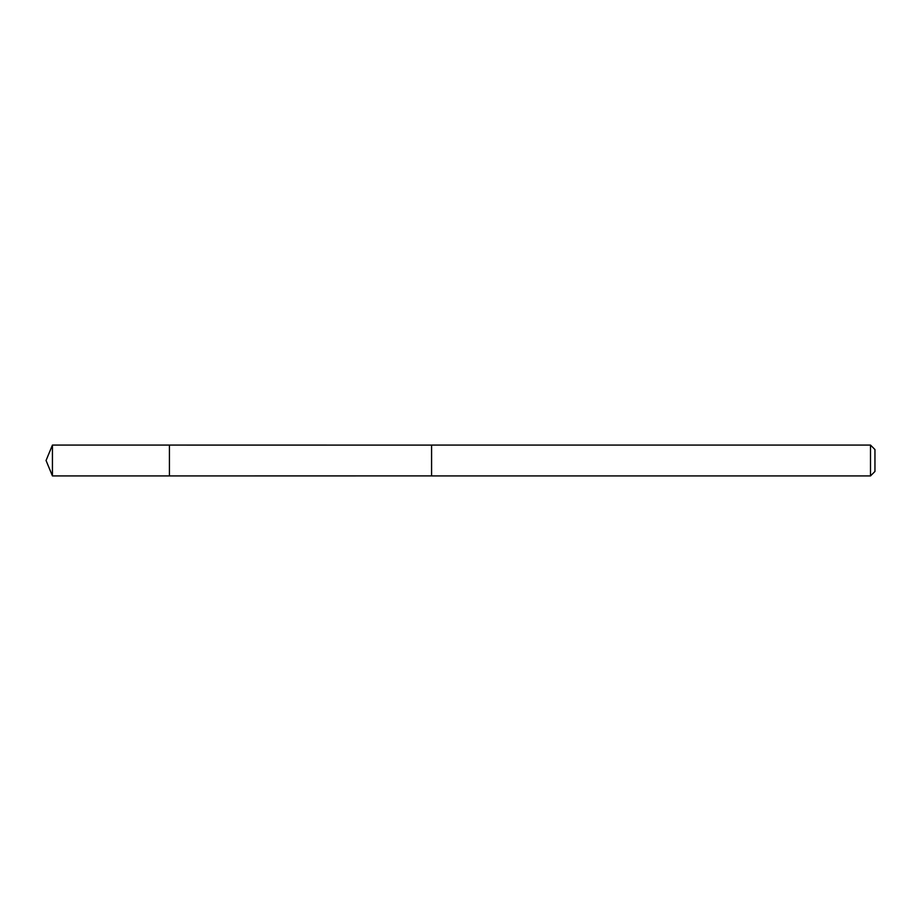 <?xml version="1.0" encoding="UTF-8"?>
<svg xmlns="http://www.w3.org/2000/svg" width="921" height="921" viewBox="0 0 921 921"><rect width="100%" height="100%" fill="white"/><g stroke="black" fill="none" stroke-linecap="round" stroke-linejoin="round"><path stroke-width="1.38" d="M169.418 475.915L169.418 445.085L52.439 445.073L52.439 475.927L169.418 475.915L169.418 445.085L431.581 445.096L431.581 475.904L52.439 475.927L46.05 460.5L52.439 475.927M431.581 471.909L431.581 475.927L870.495 475.927L870.495 445.073L431.581 445.073L431.581 471.909M870.495 445.073L874.95 449.529L874.95 471.471L870.495 475.927M46.05 460.5L52.439 445.073"/></g></svg>
